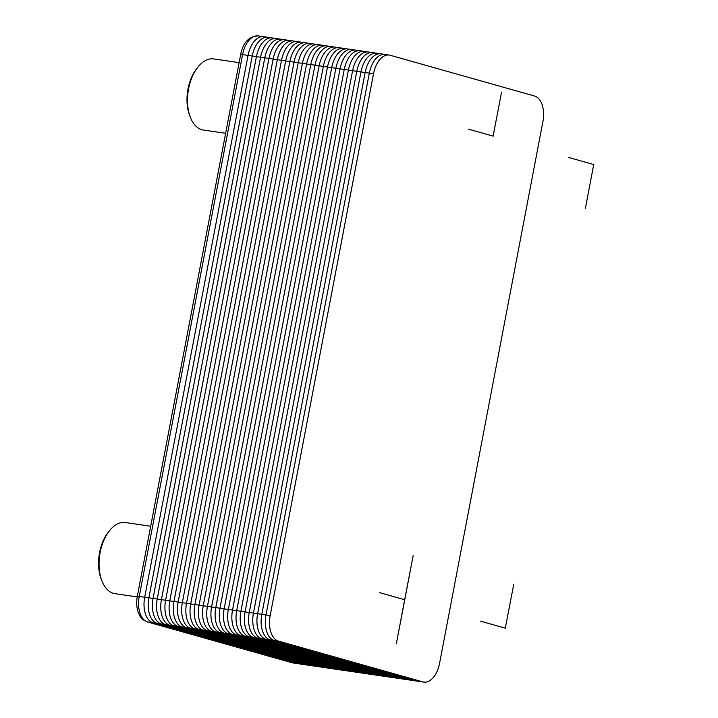 <?xml version="1.0" encoding="UTF-8"?>
<svg xmlns="http://www.w3.org/2000/svg" width="718" height="718" viewBox="0 0 718 718"><rect width="100%" height="100%" fill="white"/><g stroke="black" fill="none" stroke-linecap="round" stroke-linejoin="round"><path stroke-width="1.08" d="M291.544 662.66A4.496 3.662 -74.2 0 0 291.921 662.741A22.464 12.915 -81.7 0 0 292.872 662.947L147.154 621.869C139.454 618.333 140.575 616.457 138.332 612.678C136.564 607.67 136.232 602.205 137.326 596.263L240.683 54.46L242.594 54.595A22.464 12.915 -81.7 0 1 258.345 35.9L267.976 37.309A22.464 12.915 98.3 0 0 252.224 56.004L148.868 597.807A22.464 12.915 98.3 0 0 157.161 623.359L301.551 664.15L297.378 663.54A22.464 12.915 98.3 0 0 298.329 663.737A22.464 12.915 -81.7 0 1 297.378 663.54L152.988 622.748A22.464 12.915 -81.7 0 1 144.695 597.196L248.051 55.394A22.464 12.915 -81.7 0 1 263.802 36.699A22.464 12.915 -81.7 0 1 264.754 36.905M404.665 599.718L413.155 555.696L396.345 643.795L404.656 599.727L379.66 592.664L404.746 599.754M505.292 628.16L513.783 584.12L505.292 628.142L480.288 621.097L505.382 628.187M493.095 136.115L501.595 92.083L493.104 136.106L468.1 129.052L493.185 136.142M593.732 164.53L585.332 208.588L593.732 164.539L568.728 157.484L593.822 164.566M305.626 42.82L309.799 43.43A22.464 12.915 98.3 0 0 309.799 43.43A22.464 12.915 98.3 0 0 294.048 62.125L190.692 603.928L186.509 603.317L289.875 61.515A22.464 12.915 98.3 0 1 305.626 42.82A22.464 12.915 98.3 0 0 305.617 42.82A22.464 12.915 98.3 0 0 289.866 61.515L186.509 603.317L182.327 602.698L285.692 60.904A22.464 12.915 98.3 0 1 301.443 42.209A22.464 12.915 98.3 0 0 301.434 42.2A22.464 12.915 98.3 0 0 285.683 60.904L182.327 602.698L178.145 602.088A22.464 12.915 98.3 0 0 186.447 627.649L330.827 668.431L326.645 667.821L182.273 627.038A22.464 12.915 98.3 0 1 173.971 601.478L277.327 59.675A22.464 12.915 98.3 0 1 293.079 40.98L297.252 41.59A22.464 12.915 98.3 0 0 281.501 60.285L178.145 602.088L173.962 601.478A22.464 12.915 98.3 0 0 182.264 627.038L326.645 667.821L322.463 667.21L178.091 626.419A22.464 12.915 98.3 0 1 169.789 600.867L273.145 59.064A22.464 12.915 98.3 0 1 288.896 40.37L293.07 40.98A22.464 12.915 98.3 0 0 277.319 59.675L173.962 601.478L169.78 600.867A22.464 12.915 98.3 0 0 178.082 626.419L322.463 667.21L318.28 666.6L173.909 625.809A22.464 12.915 98.3 0 1 165.607 600.257L268.963 58.454A22.464 12.915 98.3 0 1 284.714 39.759L288.887 40.37A22.464 12.915 98.3 0 0 273.136 59.064L169.78 600.867L165.598 600.257A22.464 12.915 98.3 0 0 173.9 625.809L318.28 666.6L314.107 665.99L169.726 625.198A22.464 12.915 98.3 0 1 161.424 599.647L264.78 57.844A22.464 12.915 98.3 0 1 280.532 39.149L284.705 39.759A22.464 12.915 98.3 0 0 268.954 58.454L165.598 600.257L161.415 599.647A22.464 12.915 98.3 0 0 169.717 625.198L314.098 665.99L309.916 665.371L165.544 624.588A22.464 12.915 98.3 0 1 157.242 599.027L260.598 57.234A22.464 12.915 98.3 0 1 276.349 38.539L280.523 39.149A22.464 12.915 98.3 0 0 264.771 57.844L161.415 599.647L157.233 599.027A22.464 12.915 98.3 0 0 165.535 624.588L309.916 665.371L305.733 664.76L161.362 623.978A22.464 12.915 98.3 0 1 153.06 598.417L256.416 56.614A22.464 12.915 98.3 0 1 272.167 37.919L276.34 38.53A22.464 12.915 98.3 0 0 260.589 57.225L157.233 599.027L153.051 598.417L148.877 597.807L252.233 56.004A22.464 12.915 98.3 0 1 267.985 37.309L272.158 37.919A22.464 12.915 98.3 0 0 256.407 56.614L153.051 598.417A22.464 12.915 98.3 0 0 161.353 623.978L305.733 664.76L301.551 664.15A22.464 12.915 98.3 0 0 302.502 664.356L310.867 665.577A22.464 12.915 98.3 0 1 309.916 665.371A22.464 12.915 98.3 0 0 310.876 665.577L323.414 667.408A22.464 12.915 98.3 0 0 323.414 667.417L331.779 668.637A22.464 12.915 98.3 0 0 331.788 668.637L335.961 669.248A22.464 12.915 98.3 0 0 335.97 669.248L340.144 669.858A22.464 12.915 98.3 0 0 340.152 669.858L344.326 670.468A22.464 12.915 98.3 0 0 344.335 670.468L348.508 671.088A22.464 12.915 98.3 0 0 348.517 671.088L352.691 671.698A22.464 12.915 98.3 0 0 352.7 671.698L356.873 672.308A22.464 12.915 98.3 0 0 356.882 672.308L361.055 672.919A22.464 12.915 98.3 0 0 361.064 672.919L365.238 673.529A22.464 12.915 98.3 0 0 365.247 673.529L369.42 674.148A22.464 12.915 98.3 0 0 369.429 674.148L373.602 674.758A22.464 12.915 98.3 0 0 373.611 674.758L377.785 675.369A22.464 12.915 98.3 0 0 377.794 675.369L381.967 675.979A22.464 12.915 98.3 0 0 381.976 675.979L386.149 676.589A22.464 12.915 98.3 0 0 386.158 676.589L390.332 677.2A22.464 12.915 98.3 0 0 390.341 677.209L394.514 677.819A22.464 12.915 98.3 0 0 394.523 677.819L398.696 678.429A22.464 12.915 98.3 0 0 398.705 678.429L402.879 679.04A22.464 12.915 98.3 0 0 402.888 679.04L411.252 680.26A22.464 12.915 98.3 0 0 411.252 680.269A22.464 12.915 98.3 0 1 410.301 680.063A22.464 12.915 98.3 0 0 411.261 680.269L423.799 682.1A22.464 12.915 98.3 0 0 433.717 677.002A22.464 12.915 98.3 0 0 433.717 676.993A22.455 12.906 -81.7 0 1 422.857 681.885A22.464 12.915 98.3 0 0 423.799 682.1M263.802 36.699A22.464 12.915 98.3 0 0 248.051 55.394L298.23 62.735L194.874 604.538A22.464 12.915 98.3 0 0 203.176 630.09L347.557 670.881A22.464 12.915 98.3 0 0 348.508 671.088A22.464 12.915 98.3 0 1 347.566 670.881L203.176 630.09L207.358 630.709L351.739 671.492A22.464 12.915 98.3 0 0 352.691 671.698M147.154 621.869A4.496 3.662 -74.2 0 0 147.54 621.95L291.921 662.741L297.378 663.54L152.988 622.748L157.161 623.359M292.872 662.947L302.502 664.356A22.464 12.915 98.3 0 1 301.56 664.15L157.179 623.368A22.464 12.915 98.3 0 1 148.877 597.807L144.695 597.196A22.464 12.915 98.3 0 0 152.988 622.748L147.54 621.95A22.464 12.915 -81.7 0 1 139.238 596.398L242.594 54.595L248.051 55.394L144.695 597.196L137.326 596.263M305.733 664.76A22.464 12.915 98.3 0 0 306.685 664.967A22.464 12.915 98.3 0 1 305.742 664.76M314.098 665.981L314.098 665.99A22.464 12.915 98.3 0 0 315.049 666.187A22.464 12.915 98.3 0 1 314.107 665.99M318.28 666.6A22.464 12.915 98.3 0 0 319.232 666.798A22.464 12.915 98.3 0 1 318.289 666.6M322.463 667.21A22.464 12.915 98.3 0 0 323.414 667.408A22.464 12.915 98.3 0 1 322.472 667.21M326.645 667.821A22.464 12.915 98.3 0 0 327.596 668.027A22.464 12.915 98.3 0 1 326.654 667.821M326.537 45.88L330.711 46.49A22.464 12.915 98.3 0 0 330.711 46.49A22.464 12.915 98.3 0 0 314.96 65.185L211.604 606.988L207.421 606.378L310.786 64.575A22.464 12.915 98.3 0 1 326.537 45.88A22.464 12.915 98.3 0 0 326.528 45.88A22.464 12.915 98.3 0 0 310.777 64.575L207.421 606.378L203.248 605.768L199.057 605.148L302.422 63.346A22.464 12.915 98.3 0 1 318.173 44.651L322.346 45.261A22.464 12.915 98.3 0 0 322.346 45.261A22.464 12.915 98.3 0 0 306.595 63.965L203.239 605.759A22.464 12.915 98.3 0 0 211.541 631.319L355.922 672.102L343.375 670.271L199.003 629.48A22.464 12.915 98.3 0 1 190.701 603.928L294.057 62.125A22.464 12.915 98.3 0 1 309.808 43.43L313.981 44.04A22.464 12.915 98.3 0 0 313.981 44.04L318.164 44.651A22.464 12.915 98.3 0 0 318.164 44.651A22.464 12.915 98.3 0 0 302.413 63.346L199.057 605.148L190.692 603.928A22.464 12.915 98.3 0 0 198.994 629.48L343.375 670.271L339.192 669.661L194.82 628.869A22.464 12.915 98.3 0 1 186.518 603.317A22.464 12.915 98.3 0 0 194.811 628.869L339.192 669.661L335.019 669.05L190.638 628.259A22.464 12.915 98.3 0 1 182.336 602.707A22.464 12.915 98.3 0 0 190.629 628.259L335.01 669.041L330.827 668.431A22.464 12.915 98.3 0 0 331.779 668.637M335.01 669.041L335.01 669.041A22.464 12.915 98.3 0 0 335.961 669.248A22.464 12.915 98.3 0 1 335.019 669.05M301.434 42.2L297.261 41.59A22.464 12.915 98.3 0 0 281.51 60.294L178.154 602.088A22.464 12.915 98.3 0 0 186.456 627.649L198.994 629.48M178.091 626.419L186.447 627.649L330.836 668.431A22.464 12.915 98.3 0 0 331.788 668.637M339.192 669.661A22.464 12.915 98.3 0 0 340.144 669.858A22.464 12.915 98.3 0 1 339.201 669.661M343.375 670.271A22.464 12.915 98.3 0 0 344.326 670.468A22.464 12.915 98.3 0 1 343.384 670.271M199.003 629.48L203.176 630.09A22.464 12.915 98.3 0 1 194.883 604.538L298.239 62.735A22.464 12.915 98.3 0 1 313.99 44.04A22.464 12.915 98.3 0 0 298.23 62.735L319.142 65.796L215.786 607.599A22.464 12.915 98.3 0 0 224.088 633.15L368.478 673.942A22.464 12.915 98.3 0 0 369.42 674.148A22.464 12.915 98.3 0 1 368.487 673.942L224.088 633.15L228.27 633.77L372.66 674.552A22.464 12.915 98.3 0 0 373.602 674.758M352.7 671.698A22.464 12.915 98.3 0 1 351.748 671.492L207.367 630.709A22.464 12.915 98.3 0 1 199.066 605.148A22.464 12.915 98.3 0 0 207.358 630.709L215.723 631.93L360.104 672.721A22.464 12.915 98.3 0 0 361.055 672.919A22.464 12.915 98.3 0 1 360.113 672.721L215.723 631.93L219.905 632.54L364.286 673.331A22.464 12.915 98.3 0 0 365.238 673.529A22.464 12.915 98.3 0 1 364.295 673.331L219.914 632.54L224.088 633.15A22.464 12.915 98.3 0 1 215.795 607.599L319.151 65.796L323.324 66.406L219.968 608.209A22.464 12.915 98.3 0 0 228.27 633.77L232.452 634.38L376.842 675.162A22.464 12.915 98.3 0 0 377.785 675.369A22.464 12.915 98.3 0 1 376.851 675.162L232.452 634.38L236.635 634.99L381.025 675.782A22.464 12.915 98.3 0 0 381.967 675.979A22.464 12.915 98.3 0 1 381.034 675.782L236.644 634.99L240.817 635.601L385.207 676.392A22.464 12.915 98.3 0 0 386.149 676.589A22.464 12.915 98.3 0 1 385.216 676.392L240.826 635.601L245 636.211L389.389 677.002A22.464 12.915 98.3 0 0 390.332 677.2A22.464 12.915 98.3 0 1 389.398 677.002L245.009 636.211L249.182 636.83L393.572 677.612A22.464 12.915 98.3 0 0 394.514 677.819M372.66 674.552L355.922 672.102A22.464 12.915 98.3 0 0 356.873 672.308A22.464 12.915 98.3 0 1 355.931 672.111L211.55 631.319A22.464 12.915 98.3 0 1 203.248 605.768L306.604 63.965A22.464 12.915 98.3 0 1 322.355 45.27L326.528 45.88M207.421 606.378A22.464 12.915 98.3 0 0 215.723 631.93A22.464 12.915 98.3 0 1 207.43 606.378M219.914 632.54A22.464 12.915 98.3 0 1 211.613 606.988L314.969 65.185A22.464 12.915 98.3 0 1 330.72 46.49L334.893 47.101A22.464 12.915 98.3 0 0 334.893 47.101L339.075 47.711A22.464 12.915 98.3 0 0 339.075 47.711L343.258 48.321A22.464 12.915 98.3 0 0 343.258 48.321A22.464 12.915 98.3 0 0 327.507 67.016L224.151 608.819L211.604 606.988A22.464 12.915 98.3 0 0 219.905 632.54L219.905 632.54M334.893 47.101A22.464 12.915 98.3 0 0 319.142 65.796A22.464 12.915 98.3 0 1 334.902 47.101M393.572 677.612L372.669 674.552L228.279 633.77A22.464 12.915 98.3 0 1 219.977 608.209L323.333 66.406A22.464 12.915 98.3 0 1 339.084 47.711A22.464 12.915 98.3 0 0 323.324 66.406L331.689 67.636L228.333 609.438A22.464 12.915 98.3 0 0 236.635 634.99A22.464 12.915 98.3 0 1 228.342 609.438L331.689 67.636A22.464 12.915 98.3 0 1 347.44 48.941A22.464 12.915 98.3 0 1 347.449 48.941A22.464 12.915 98.3 0 0 331.698 67.636L335.871 68.246L232.515 610.049A22.464 12.915 98.3 0 0 240.817 635.601L240.817 635.601M347.449 48.941L351.623 49.551A22.464 12.915 98.3 0 0 351.623 49.551L355.805 50.161A22.464 12.915 98.3 0 0 355.805 50.161A22.464 12.915 98.3 0 0 340.054 68.856L236.698 610.659L224.151 608.819A22.464 12.915 98.3 0 0 232.452 634.38A22.464 12.915 98.3 0 1 224.16 608.819L327.516 67.025A22.464 12.915 98.3 0 1 343.267 48.33L347.44 48.941M372.669 674.552A22.464 12.915 98.3 0 0 373.611 674.758M240.826 635.601A22.464 12.915 98.3 0 1 232.524 610.049L335.88 68.246A22.464 12.915 98.3 0 1 351.632 49.551A22.464 12.915 98.3 0 0 335.871 68.246L344.236 69.466L240.88 611.269A22.464 12.915 98.3 0 0 249.182 636.83L253.364 637.44L397.754 678.223A22.464 12.915 98.3 0 0 398.696 678.429A22.464 12.915 98.3 0 1 397.763 678.223L253.364 637.44L257.547 638.051L401.936 678.833A22.464 12.915 98.3 0 0 402.879 679.04A22.464 12.915 98.3 0 1 401.945 678.842L257.556 638.051L261.729 638.661L406.119 679.452A22.464 12.915 98.3 0 0 407.07 679.65A22.464 12.915 98.3 0 1 406.128 679.452L261.738 638.661L265.911 639.271L410.301 680.063L265.92 639.271L270.094 639.882L414.483 680.673A22.464 12.915 98.3 0 0 415.435 680.879A22.464 12.915 98.3 0 1 414.492 680.673L270.094 639.882L274.276 640.501L418.666 681.283A22.464 12.915 98.3 0 0 419.617 681.49A22.464 12.915 98.3 0 1 418.675 681.283L274.276 640.501L278.458 641.111L422.848 681.894L278.476 641.102A22.455 12.906 -81.7 0 1 270.174 615.559L373.531 73.757A22.455 12.906 -81.7 0 1 390.224 55.268L534.614 96.059A22.455 12.906 -81.7 0 1 541.704 103.58A22.464 12.915 98.3 0 0 541.695 103.572A22.464 12.915 98.3 0 0 534.605 96.05L390.215 55.259A22.464 12.915 98.3 0 0 389.273 55.053A22.464 12.915 98.3 0 0 373.513 73.757L270.165 615.55A22.464 12.915 98.3 0 0 278.458 641.111L278.476 641.102M368.361 52.001L372.534 52.611A22.464 12.915 98.3 0 0 372.534 52.611L376.717 53.222A22.464 12.915 98.3 0 0 376.717 53.222A22.464 12.915 98.3 0 0 360.966 71.917L257.609 613.719L236.698 610.659A22.464 12.915 98.3 0 0 245 636.211A22.464 12.915 98.3 0 1 236.707 610.659L340.063 68.856A22.464 12.915 98.3 0 1 355.814 50.161L359.987 50.772A22.464 12.915 98.3 0 0 359.987 50.772A22.464 12.915 98.3 0 0 344.236 69.466L348.418 70.077L245.062 611.88A22.464 12.915 98.3 0 0 253.364 637.44A22.464 12.915 98.3 0 1 245.071 611.88L348.418 70.077L352.601 70.696L249.245 612.49A22.464 12.915 98.3 0 0 257.547 638.051A22.464 12.915 98.3 0 1 249.254 612.499L352.601 70.696A22.464 12.915 98.3 0 1 368.352 52.001A22.464 12.915 98.3 0 1 368.361 52.001A22.464 12.915 98.3 0 0 352.61 70.696L356.783 71.306L253.427 613.109A22.464 12.915 98.3 0 0 261.729 638.661L261.729 638.661M414.483 680.673L393.581 677.612L249.191 636.83A22.464 12.915 98.3 0 1 240.889 611.269L344.245 69.466A22.464 12.915 98.3 0 1 359.996 50.772L364.17 51.382A22.464 12.915 98.3 0 0 364.17 51.382A22.464 12.915 98.3 0 0 348.418 70.077A22.464 12.915 98.3 0 1 364.179 51.382L368.352 52.001M393.581 677.612A22.464 12.915 98.3 0 0 394.523 677.819M261.738 638.661A22.464 12.915 98.3 0 1 253.436 613.109L356.792 71.306A22.464 12.915 98.3 0 1 372.543 52.611A22.464 12.915 98.3 0 0 356.783 71.306L365.148 72.527L261.792 614.33A22.464 12.915 98.3 0 0 270.094 639.882A22.464 12.915 98.3 0 1 261.81 614.33L365.157 72.527L369.33 73.137L265.983 614.94A22.464 12.915 98.3 0 0 274.276 640.501A22.464 12.915 98.3 0 1 265.992 614.94L369.33 73.137L373.531 73.757M270.174 615.559L257.609 613.719A22.464 12.915 98.3 0 0 265.911 639.271A22.464 12.915 98.3 0 1 257.618 613.719L360.974 71.917A22.464 12.915 98.3 0 1 376.735 53.222L380.908 53.832A22.464 12.915 98.3 0 0 365.148 72.527A22.464 12.915 98.3 0 1 380.917 53.832L385.09 54.442A22.464 12.915 98.3 0 0 369.33 73.137A22.464 12.915 98.3 0 1 385.099 54.442L389.273 55.053M541.704 103.58L541.695 103.572A22.455 12.906 -81.7 0 1 542.907 121.602L439.551 663.405A22.455 12.906 -81.7 0 1 433.726 676.993L433.717 677.002M109.477 530.701L108.328 532.146A33.692 19.377 98.3 0 0 99.578 552.537A33.692 19.377 98.3 0 0 101.391 579.579L102.082 581.302A35.945 20.669 -81.7 0 1 100.152 552.447A35.945 20.669 -81.7 0 1 109.477 530.701A35.945 20.669 -81.7 0 1 125.354 522.533L150.681 526.24M137.201 596.918L114.952 593.669A35.945 20.669 -81.7 0 1 102.082 581.302M197.917 67.088L196.768 68.533A33.692 19.377 98.3 0 0 188.017 88.924A33.692 19.377 98.3 0 0 189.83 115.966L190.521 117.68A35.945 20.669 -81.7 0 1 188.592 88.835A35.945 20.669 -81.7 0 1 197.917 67.088A35.945 20.669 -81.7 0 1 213.793 58.921L239.121 62.628M225.64 133.306L203.391 130.048A35.945 20.669 -81.7 0 1 190.521 117.68M157.179 623.368L178.082 626.419M422.857 681.885L414.492 680.673M240.683 54.46C243.097 42.47 248.984 36.286 258.345 35.9M301.443 42.209L305.617 42.82"/></g></svg>
